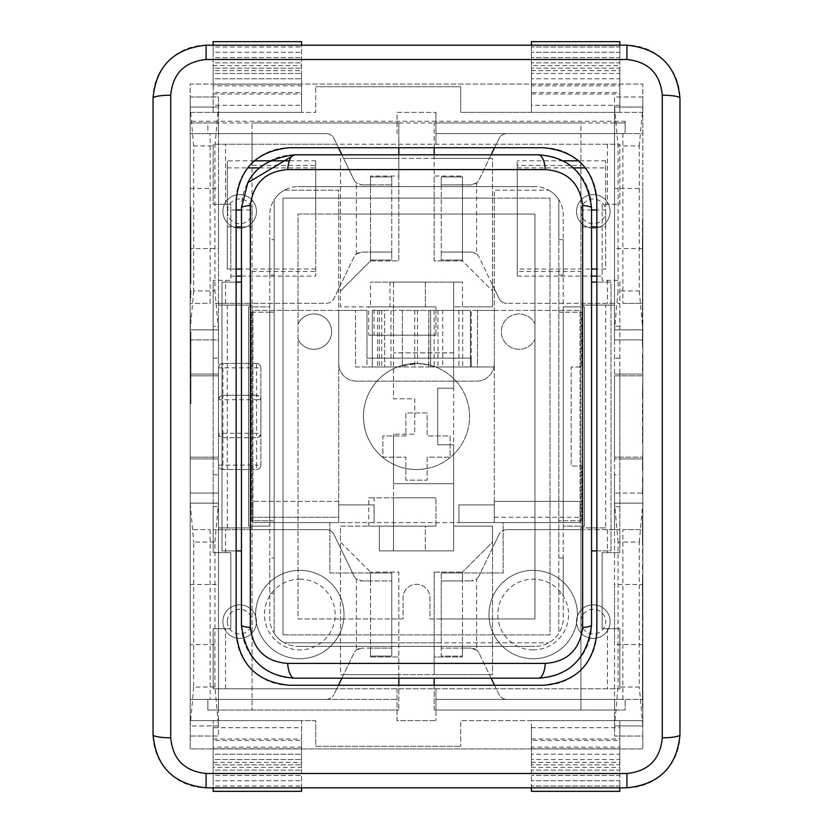 <?xml version="1.0" encoding="UTF-8"?>
<svg xmlns="http://www.w3.org/2000/svg" width="833" height="833" viewBox="0 0 833 833"><rect width="100%" height="100%" fill="white"/><g stroke="black" fill="none" stroke-linecap="round" stroke-linejoin="round"><path stroke-width="0.62" stroke-dasharray="4.17 3.12" d="M370.529 580.934L370.529 648.126L391.749 648.126L391.749 572.979L370.529 572.979L370.529 580.934L391.749 580.934L370.529 580.934L370.529 572.979L391.749 572.979L391.749 580.934L361.928 580.934L370.529 580.934L370.529 572.094L340.468 542.044L340.468 526.123L425.34 526.123L425.34 550.884L393.509 550.884L453.631 550.884L453.631 444.791L437.721 444.791L437.721 388.209L453.631 388.209L453.631 550.884L379.369 550.884L379.369 526.123L379.369 550.884L425.34 550.884L425.34 526.123L393.509 526.123L393.509 550.884L393.509 497.832L368.759 497.832L368.759 526.123L393.509 526.123L393.509 483.692L453.631 483.692L393.509 483.692L393.509 434.18L393.509 497.832L435.951 497.832L374.069 497.832L374.069 526.123L368.759 526.123M391.749 648.126L391.749 656.081L391.749 648.126L361.928 648.126L391.749 648.126L391.749 580.934M370.529 648.126L370.529 656.081L391.749 656.081L370.529 656.081L370.529 648.126L370.529 656.966L370.529 572.094L340.468 542.044L340.468 547.979L334.043 534.661A8.84 8.84 0 0 0 326.078 529.663L252.066 529.663L326.078 529.663A8.84 8.84 0 0 1 334.043 534.661L353.973 575.947A8.84 8.84 0 0 0 361.928 580.934L356.378 578.977L356.378 650.084L361.928 648.126A8.84 8.84 0 0 0 353.973 653.124L343.581 674.647L340.468 674.647L340.468 547.979L353.973 575.947A8.84 8.84 0 0 0 356.378 578.977M207.854 699.408L207.854 710.018L218.465 710.018L218.465 493.063L190.174 493.063L218.465 493.063L218.465 736.008L218.465 699.408L207.854 699.408L326.078 699.408L218.465 699.408L218.465 710.018L398.82 710.018L207.854 710.018L207.854 699.408L190.174 699.408L397.049 699.408L207.854 699.408M214.935 687.027L214.935 542.044L193.714 542.044L193.714 687.027L214.935 687.027L218.465 725.928L190.174 725.928L190.174 736.008L190.174 529.663L210.124 529.663L190.174 529.663L190.174 458.931L218.465 458.931L218.465 465.126A4.425 4.425 0 0 0 222.89 469.541L256.481 469.541A4.425 4.425 0 0 0 260.906 465.126L260.906 367.874A4.425 4.425 0 0 0 256.481 363.459L222.89 363.459A4.425 4.425 0 0 0 218.465 367.874L218.465 374.069L190.174 374.069L190.174 339.937L218.465 339.937L218.465 96.992L190.174 96.992L190.174 84.081L642.826 84.081L642.826 96.992L614.535 96.992L614.535 339.937L642.826 339.937L642.826 374.069L614.535 374.069L614.535 458.931L642.826 458.931L642.826 493.063L614.535 493.063L614.535 699.408L506.922 699.408L622.876 699.408L506.922 699.408A8.84 8.84 0 0 1 498.957 694.41L489.419 674.647L434.18 674.647L434.18 572.094L434.18 656.966L462.471 656.966L434.18 656.966L434.18 674.647L398.82 674.647L398.82 572.094L370.529 572.094L398.82 572.094L398.82 674.647L343.581 674.647L334.043 694.41L336.751 688.797L213.165 688.797L213.165 628.676L230.845 628.676L230.845 552.643L213.165 552.643L213.165 280.357L213.165 303.337L218.465 303.337L218.465 529.663L213.165 529.663L252.066 529.663L252.066 710.018L252.066 122.982L252.066 133.592L326.078 133.592L210.124 133.592L210.124 303.337L190.174 303.337L210.124 303.337M338.458 685.257L336.751 688.797L619.835 688.797L213.165 688.797L213.165 628.676L230.845 628.676L230.845 552.643L213.165 552.643L213.165 506.672L218.465 506.672L218.465 458.931L190.174 458.931L213.165 458.931L213.165 506.672M210.124 529.663L210.124 699.408M190.174 493.063L190.174 503.142L218.465 503.142L214.935 542.044M190.174 736.008L218.465 736.008L190.174 736.008L190.174 748.919L642.826 748.919L190.174 748.919L190.174 112.372L315.717 112.372L315.717 86.736L315.717 112.372L301.567 112.372L301.567 70.649L301.567 105.302L213.165 105.302L213.165 84.237L301.567 84.237L301.567 45.19M218.465 644.596L218.465 584.474L218.465 644.596L190.174 644.596L190.174 584.474L190.174 644.596M193.714 687.027L190.174 725.928L190.174 503.142L193.714 542.044M190.174 503.142L218.465 503.142M218.465 725.928L190.174 725.928M255.596 614.535A44.201 44.201 0 0 0 299.797 658.736A44.201 44.201 0 0 0 344.008 614.535A44.201 44.201 0 0 0 299.797 570.334A44.201 44.201 0 0 0 255.596 614.535A44.201 44.201 0 0 1 321.902 576.249A44.201 44.201 0 0 1 321.902 652.812A44.201 44.201 0 0 1 255.596 614.535M326.078 699.408A8.84 8.84 0 0 0 334.043 694.41A8.84 8.84 0 0 1 326.078 699.408M341.874 678.187L353.973 653.124A8.84 8.84 0 0 1 356.378 650.084M370.529 656.966L398.82 656.966L370.529 656.966M434.18 685.257L434.18 710.018L614.535 710.018L614.535 699.408L614.535 710.018L625.146 710.018L625.146 699.408L642.826 699.408L614.535 699.408L614.535 736.008L642.826 736.008L642.826 748.919L642.826 720.628L460.701 720.628L460.701 746.264L460.701 720.628L531.433 720.628L531.433 762.351L531.433 727.698L619.835 727.698L619.835 762.351L619.835 720.628L619.835 747.149L531.433 747.149L531.433 720.628L642.826 720.628L642.826 529.663L622.876 529.663L622.876 699.408L625.146 699.408L625.146 710.018L435.951 710.018L435.951 699.408L622.876 699.408M222.89 621.605A16.795 16.795 0 0 0 248.078 636.152A16.795 16.795 0 0 0 248.078 607.059A16.795 16.795 0 0 0 222.89 621.605A16.795 16.795 0 0 1 248.078 607.059A16.795 16.795 0 0 1 248.078 636.152A16.795 16.795 0 0 1 222.89 621.605M576.519 621.605A16.795 16.795 0 0 0 601.718 636.152A16.795 16.795 0 0 0 601.718 607.059A16.795 16.795 0 0 0 576.519 621.605A16.795 16.795 0 0 1 601.718 607.059A16.795 16.795 0 0 1 601.718 636.152A16.795 16.795 0 0 1 576.519 621.605M222.89 211.395A16.795 16.795 0 0 0 248.078 225.941A16.795 16.795 0 0 0 248.078 196.848A16.795 16.795 0 0 0 222.89 211.395A16.795 16.795 0 0 1 248.078 196.848A16.795 16.795 0 0 1 248.078 225.941A16.795 16.795 0 0 1 222.89 211.395M576.519 211.395A16.795 16.795 0 0 0 601.718 225.941A16.795 16.795 0 0 0 601.718 196.848A16.795 16.795 0 0 0 576.519 211.395A16.795 16.795 0 0 1 601.718 196.848A16.795 16.795 0 0 1 601.718 225.941A16.795 16.795 0 0 1 576.519 211.395M368.759 335.168L393.509 335.168L393.509 398.82L414.73 398.82L414.73 434.18L393.509 434.18L414.73 434.18L414.73 398.82L393.509 398.82L393.509 306.877L368.759 306.877L368.759 335.168L435.951 335.168L393.509 335.168L393.509 306.877L435.951 306.877L374.069 306.877L374.069 335.168M370.529 252.066L370.529 260.906L340.468 290.956L370.529 260.906L398.82 260.906L398.82 176.034L370.529 176.034L398.82 176.034L398.82 158.353L434.18 158.353L434.18 260.906L462.471 260.906L492.532 290.956L492.532 306.877L453.631 306.877L453.631 282.116L462.471 282.116L462.471 306.877L453.631 306.877L453.631 388.209L453.631 282.116L393.509 282.116L393.509 306.877L393.509 282.116L425.34 282.116L425.34 306.877L340.468 306.877L340.468 158.353L343.581 158.353L353.973 179.876A8.84 8.84 0 0 0 356.378 182.916L356.378 254.023A8.84 8.84 0 0 0 353.973 257.053L334.043 298.339A8.84 8.84 0 0 1 326.078 303.337L252.066 303.337L326.078 303.337A8.84 8.84 0 0 0 334.043 298.339L353.973 257.053A8.84 8.84 0 0 1 361.928 252.066L391.749 252.066L391.749 176.919L370.529 176.919L370.529 252.066L391.749 252.066L370.529 252.066L370.529 260.021L370.529 252.066L361.928 252.066L356.378 254.023M315.717 165.423L315.717 276.119L315.717 160.811L315.717 209.999L315.717 165.423L252.066 165.423L252.066 303.337L213.165 303.337L213.165 374.069L190.174 374.069L190.174 720.628L315.717 720.628L315.717 746.264L460.701 746.264L315.717 746.264L315.717 720.628L301.567 720.628L301.567 791.35L213.165 791.35L213.165 767.308L301.567 767.308M397.049 688.797L397.049 720.628L435.951 720.628L397.049 720.628L397.049 688.797M236.145 209.999L227.305 209.999L227.305 160.811L227.305 204.324L230.845 204.324L230.845 280.357L213.165 280.357L230.845 280.357L230.845 269.049L227.305 269.049L227.305 204.324L213.165 204.324L213.165 144.203L336.751 144.203L334.043 138.59A8.84 8.84 0 0 0 326.078 133.592L207.854 133.592L218.465 133.592L218.465 122.982L207.854 122.982L207.854 133.592L190.174 133.592L210.124 133.592L207.854 133.592L207.854 122.982L190.174 122.982L190.174 112.372L213.165 112.372L213.165 70.649L301.567 70.649M236.145 269.038L227.305 269.038L227.305 226.93L236.145 226.93M227.305 209.999L227.305 226.93M190.174 96.992L218.465 96.992L218.465 329.858L190.174 329.858L190.174 96.992L190.174 339.937L218.465 339.937L218.465 329.858L190.174 329.858L190.174 339.937M252.066 271.506L315.717 271.506M218.465 248.526L218.465 188.404L218.465 248.526L190.174 248.526L190.174 188.404L190.174 248.526M370.529 184.874L391.749 184.874L370.529 184.874L370.529 176.919L391.749 176.919L391.749 184.874L361.928 184.874L370.529 184.874L370.529 176.034L370.529 260.906L398.82 260.906L398.82 154.813M341.874 154.813L353.973 179.876A8.84 8.84 0 0 0 361.928 184.874L356.378 182.916M193.714 145.973L190.174 107.072L218.465 107.072L214.935 145.973L193.714 145.973L193.714 290.956L214.935 290.956L214.935 145.973M241.455 226.93L252.066 226.93L252.066 209.999L241.455 209.999M315.717 226.93L315.717 209.999L315.717 226.93M218.465 329.858L214.935 290.956M193.714 290.956L190.174 329.858M190.174 107.072L218.465 107.072M391.749 260.021L370.529 260.021L391.749 260.021L391.749 252.066L391.749 260.021M210.124 133.592L326.078 133.592A8.84 8.84 0 0 1 334.043 138.59L343.581 158.353L398.82 158.353L398.82 122.982L252.066 122.982L625.146 122.982L614.535 122.982L614.535 133.592L580.934 133.592L580.934 122.982L434.18 122.982L434.18 158.353L489.419 158.353L498.957 138.59A8.84 8.84 0 0 1 506.922 133.592A8.84 8.84 0 0 0 498.957 138.59L496.249 144.203L336.751 144.203L338.458 147.743M190.174 457.171L190.174 375.829L218.465 375.829L190.174 375.829L190.174 457.171L218.465 457.171L218.465 375.829L218.465 457.171L190.174 457.171L190.174 458.931L190.174 316.071L190.174 403.766L190.174 317.488L190.174 393.509L190.174 333.398L190.882 333.398L190.882 403.766L190.882 333.398L190.174 333.398L190.174 122.982L218.465 122.982L218.465 133.592L252.066 133.592L252.066 165.423M391.749 252.066L391.749 184.874M230.845 269.049L230.845 204.324L213.165 204.324L213.165 144.203L619.835 144.203L496.249 144.203L494.542 147.743M397.049 133.592L397.049 112.372L435.951 112.372L397.049 112.372L397.049 133.592M218.465 506.672L218.465 529.663L252.066 529.663L252.066 303.337L218.465 303.337L218.465 326.328L213.165 326.328M252.066 209.999L252.066 226.93M625.146 121.233L625.146 133.592L622.876 133.592L622.876 303.337L642.826 303.337L642.826 133.592L435.951 133.592L435.951 112.372L435.951 144.203L435.951 133.592L625.146 133.592L625.146 121.233L190.174 121.233M581.819 520.823L563.254 520.823L563.254 526.123L584.474 526.123L563.254 526.123L563.254 618.065A28.291 28.291 0 0 1 534.963 646.356A28.291 28.291 0 0 0 563.254 618.065L563.254 214.935A28.291 28.291 0 0 0 534.963 186.644A28.291 28.291 0 0 1 563.254 214.935L563.254 312.177L581.819 312.177L581.819 366.989L571.209 366.989L571.209 466.011L581.819 466.011L581.819 520.823L581.819 466.011L571.209 466.011L571.209 366.989L581.819 366.989L581.819 312.177L558.839 312.177L563.254 312.177L563.254 520.823L558.839 520.823L558.839 275.046L563.254 275.046L563.254 239.685L563.254 275.046L558.839 275.046L558.839 239.685L563.254 239.685L558.839 239.685L558.839 199.743A28.291 28.291 0 0 0 548.666 190.174A28.291 28.291 0 0 1 558.839 199.743L558.839 633.257A28.291 28.291 0 0 1 548.666 642.826A28.291 28.291 0 0 0 558.839 633.257L558.839 593.315L563.254 593.315L563.254 557.954L563.254 593.315L558.839 593.315L558.839 557.954L563.254 557.954L558.839 557.954L558.839 520.823L581.819 520.823M563.254 306.877L584.474 306.877L584.474 526.123L584.474 306.877L563.254 306.877M251.181 312.177L269.746 312.177L269.746 306.877L248.526 306.877L269.746 306.877L269.746 214.935A28.291 28.291 0 0 1 298.037 186.644A28.291 28.291 0 0 0 269.746 214.935L269.746 618.065A28.291 28.291 0 0 0 298.037 646.356A28.291 28.291 0 0 1 269.746 618.065L269.746 520.823L251.181 520.823L251.181 312.177L251.181 520.823L274.161 520.823L269.746 520.823L269.746 312.177L274.161 312.177L274.161 557.954L269.746 557.954L269.746 593.315L269.746 557.954L274.161 557.954L274.161 593.315L269.746 593.315L274.161 593.315L274.161 633.257A28.291 28.291 0 0 0 284.334 642.826A28.291 28.291 0 0 1 274.161 633.257L274.161 199.743A28.291 28.291 0 0 1 284.334 190.174A28.291 28.291 0 0 0 274.161 199.743L274.161 239.685L269.746 239.685L269.746 275.046L269.746 239.685L274.161 239.685L274.161 275.046L269.746 275.046L274.161 275.046L274.161 312.177L251.181 312.177M269.746 526.123L248.526 526.123L248.526 306.877L248.526 526.123L269.746 526.123M596.855 550.884L596.855 200.784A53.041 53.041 0 0 0 543.803 147.743L289.197 147.743A53.041 53.041 0 0 0 236.145 200.784L236.145 632.216A53.041 53.041 0 0 0 289.197 685.257L543.803 685.257A53.041 53.041 0 0 0 596.855 632.216L596.855 550.884L610.995 550.884L610.995 282.116L596.855 282.116M591.545 550.884L591.545 282.116L610.995 282.116L610.995 550.884L591.545 550.884L591.545 625.146A53.041 53.041 0 0 1 538.503 678.187L294.497 678.187A53.041 53.041 0 0 1 241.455 625.146L241.455 282.116L222.005 282.116L222.005 550.884L236.145 550.884M236.145 282.116L222.005 282.116L222.005 550.884L241.455 550.884M534.963 646.356L298.037 646.356L534.963 646.356M298.037 186.644L534.963 186.644L298.037 186.644M241.455 282.116L241.455 207.854A53.041 53.041 0 0 1 294.497 154.813L538.503 154.813A53.041 53.041 0 0 1 591.545 207.854L591.545 282.116M602.155 552.643L602.155 628.676L619.835 628.676L619.835 688.797L619.835 628.676L602.155 628.676L602.155 552.643L619.835 552.643L602.155 552.643M622.876 303.337L642.826 303.337L642.826 458.931L642.826 374.069L619.835 374.069L619.835 280.357L602.155 280.357L602.155 204.324L619.835 204.324L619.835 144.203L619.835 204.324L602.155 204.324L602.155 280.357L619.835 280.357L619.835 552.643L619.835 457.171L614.535 457.171L614.535 375.829L614.535 457.171L642.826 457.171L619.835 457.171L619.835 375.829L642.826 375.829L614.535 375.829L619.835 375.829L619.835 374.069L619.835 458.931L642.826 458.931L619.835 458.931L642.826 458.931L642.826 736.008L614.535 736.008L614.535 493.063L642.826 493.063L642.826 529.663L622.876 529.663M284.334 190.174L338.698 190.174L338.698 522.593L329.858 522.593L329.858 572.979L391.749 572.979L391.749 642.826L284.334 642.826L548.666 642.826L441.251 642.826L441.251 572.979L503.142 572.979L503.142 522.593L494.302 522.593L494.302 190.174L548.666 190.174L494.302 190.174L494.302 198.129L338.698 198.129L338.698 190.174L284.334 190.174M494.302 501.372L494.302 363.459A17.68 17.68 0 0 1 476.622 381.139L356.378 381.139A17.68 17.68 0 0 1 338.698 363.459L338.698 501.372L252.94 501.372L252.94 522.593L252.94 310.407L338.698 310.407L338.698 214.05L298.037 214.05L298.037 339.333A17.68 17.68 0 0 0 324.985 345.445A17.68 17.68 0 0 0 324.985 317.81A17.68 17.68 0 0 0 298.037 323.922A17.68 17.68 0 0 1 324.985 317.81A17.68 17.68 0 0 1 324.985 345.445A17.68 17.68 0 0 1 298.037 339.333L298.037 618.95L391.749 618.95L391.749 572.979L329.858 572.979L329.858 522.593L503.142 522.593L503.142 572.979L441.251 572.979L441.251 618.95L534.963 618.95L534.963 323.922A17.68 17.68 0 0 0 508.015 317.81A17.68 17.68 0 0 0 508.015 345.445A17.68 17.68 0 0 0 534.963 339.333A17.68 17.68 0 0 1 508.015 345.445A17.68 17.68 0 0 1 508.015 317.81A17.68 17.68 0 0 1 534.963 323.922L534.963 214.05L494.302 214.05L494.302 363.459A17.68 17.68 0 0 1 476.622 381.139L356.378 381.139A17.68 17.68 0 0 1 338.698 363.459L338.698 310.407L366.989 310.407L366.989 358.148L471.311 358.148L471.311 366.989L435.544 366.989L427.548 364.615L416.5 363.459L405.452 364.615L397.456 366.989L417.5 363.469L428.61 364.854A53.041 53.041 0 0 1 416.5 469.541A53.041 53.041 0 0 1 397.456 366.989A53.041 53.041 0 0 1 435.544 366.989L470.426 366.989L470.426 310.407L372.299 310.407L372.299 366.989L397.456 366.989L366.989 366.989L366.989 358.148L471.311 358.148L471.311 310.407L494.302 310.407L477.496 310.407L494.302 310.407L494.302 366.989L494.302 310.407L580.06 310.407L580.06 522.593L494.302 522.593L494.302 504.913L494.302 517.283L494.302 504.913L458.931 504.913L458.931 522.593L494.302 522.593L494.302 504.913L458.931 504.913L458.931 522.593L374.069 522.593L374.069 504.913L338.698 504.913L338.698 522.593L374.069 522.593L374.069 504.913L338.698 504.913L338.698 522.593L338.698 517.283L338.698 522.593L252.94 522.593L252.94 310.407L366.989 310.407L366.989 366.989L355.504 366.989L355.504 310.407L355.504 366.989L402.36 366.989L402.36 310.407L430.64 310.407L402.36 310.407L402.36 366.989L430.64 366.989L430.64 310.407L430.64 366.989L477.496 366.989L477.496 310.407L477.496 366.989L494.302 366.989L458.931 366.989L471.311 366.989L471.311 310.407L580.06 310.407L580.06 522.593L580.06 501.372L494.302 501.372L494.302 504.913L494.302 501.372L580.06 501.372L580.06 522.593L494.302 522.593L494.302 501.372L580.06 501.372M391.749 642.826L441.251 642.826L441.251 618.95L429.943 618.95L429.943 597.74A13.443 13.443 0 0 0 416.5 584.297A13.443 13.443 0 0 0 403.057 597.74L403.057 618.95L391.749 618.95L391.749 642.826M427.11 468.469A53.041 53.041 0 0 0 460.555 386.96A53.041 53.041 0 0 0 372.445 386.96A53.041 53.041 0 0 0 427.11 468.469L427.11 480.152L405.89 480.152L405.89 457.171L382.909 457.171L382.909 435.951L405.89 435.951L405.89 412.96L427.11 412.96L427.11 435.951L450.091 435.951L450.091 457.171L427.11 457.171L427.11 480.152L405.89 480.152L405.89 457.171L382.909 457.171L382.909 435.951L405.89 435.951L405.89 412.96L427.11 412.96L427.11 435.951L450.091 435.951L450.091 457.171L427.11 457.171L427.11 468.469M428.61 364.854L428.61 366.989L372.299 366.989L372.299 310.407L384.669 310.407L384.669 366.989L384.669 310.407L428.88 310.407L428.88 366.989L470.426 366.989L470.426 310.407L442.719 310.407L442.719 366.989M428.61 366.989L428.88 310.407L442.719 310.407M414.73 310.407L414.73 366.989M458.931 310.407L458.931 366.989L458.931 310.407M338.698 214.05L338.698 198.129L283.001 198.129L283.001 634.871L549.999 634.871L549.999 198.129L494.302 198.129L494.302 214.05L338.698 214.05M298.037 214.05L534.963 214.05L534.963 618.95L429.943 618.95L429.943 597.74A13.443 13.443 0 0 0 416.5 584.297A13.443 13.443 0 0 0 403.057 597.74L403.057 618.95L298.037 618.95L298.037 214.05M338.698 501.372L252.94 501.372L338.698 501.372L338.698 522.593L252.94 522.593L338.698 522.593L252.94 522.593L252.94 517.283L338.698 517.283L338.698 504.913L338.698 517.283L252.94 517.283L338.698 517.283M494.302 522.593L580.06 522.593L494.302 522.593M252.94 501.372L252.94 517.283M283.001 634.871L549.999 634.871L549.999 198.129L283.001 198.129L283.001 634.871M207.854 122.982L398.82 122.982L398.82 147.743M213.165 358.148L218.465 358.148L218.465 374.069L213.165 374.069L213.165 458.931L213.165 374.069L213.165 458.931L190.174 458.931M190.174 374.069L213.165 374.069L190.174 374.069L190.174 375.829M602.155 269.049L605.695 269.049L605.695 160.811L605.695 209.999L596.855 209.999M494.542 685.257L498.957 694.41A8.84 8.84 0 0 0 506.922 699.408L435.951 699.408L435.951 688.797L435.951 720.628L435.951 710.018L434.18 710.018L434.18 678.187M190.882 294.684L190.882 288.916L190.882 298.204L190.174 291.154L190.174 300.442L190.174 288.916L190.174 294.684L190.882 294.684M190.882 298.204L190.174 298.204M190.882 291.154L190.174 291.154M190.882 288.916L190.174 288.916M190.882 300.442L190.174 300.442M190.882 385.377L190.882 334.46L190.882 385.377L190.174 385.377L190.174 334.46L190.174 385.377L190.882 385.377M190.882 353.15L190.882 402.36L190.882 353.15L190.174 353.15M190.882 334.46L190.174 334.46L190.882 334.46M190.882 386.439L190.174 386.439L190.882 386.439M190.882 268.091L190.882 248.671L190.882 268.091L190.174 268.091L190.174 269.715L190.174 248.671L190.174 268.091M190.882 260.833L190.174 260.833M190.882 262.853L190.174 262.853M190.882 269.715L190.174 269.715M190.882 351.786L190.882 367.957L190.882 351.786L190.174 351.786L190.174 367.957L190.174 351.786M190.882 365.572L190.174 365.572M190.882 367.957L190.174 367.957M190.882 361.033L190.174 361.033M190.882 358.617L190.174 358.617M190.882 354.317L190.174 354.317M190.882 359.846L190.174 359.846M190.174 241.997L190.174 214.487L190.174 248.286L190.174 224.983L190.174 242.674L190.882 241.997L190.882 224.077L190.174 224.077M190.882 224.077L190.882 248.286L190.882 224.983L190.882 242.674L190.174 242.674M190.882 242.674L190.882 241.997M190.882 224.983L190.174 224.983M190.882 231.689L190.174 231.689M190.882 247.62L190.174 247.62M190.882 248.286L190.174 248.286M190.882 230.606L190.174 230.606M190.882 214.487L190.174 214.487M190.882 232.168L190.174 232.168M190.882 232.844L190.174 232.844M190.882 217.382L190.174 217.382M190.882 283.803L190.882 206.917L190.882 283.803L190.174 283.803L190.174 206.917L190.174 283.803M190.882 281.492L190.882 208.5L190.882 281.492L190.174 281.492L190.174 208.5L190.174 281.492M190.882 281.127L190.174 281.127M190.882 261.552L190.174 261.552M190.882 228.44L190.174 228.44M190.882 206.917L190.174 206.917M190.882 227.576L190.174 227.576M190.882 263.134L190.174 263.134M190.882 228.086L190.174 228.086M190.882 208.5L190.174 208.5M190.882 283.439L190.174 283.439M190.882 227.222L190.174 227.222M190.174 242.33L190.174 214.123L190.174 242.33L190.882 242.33L190.882 224.629L190.174 224.629M190.882 224.629L190.882 248.067L190.882 214.123L190.882 241.445L190.174 241.445M190.882 241.445L190.882 242.33M190.882 223.723L190.174 223.723M190.882 217.017L190.174 217.017M190.882 232.688L190.174 232.688M190.882 231.803L190.174 231.803M190.882 214.123L190.174 214.123M190.882 230.241L190.174 230.241M190.882 248.067L190.174 248.067M190.882 247.578L190.174 247.578M190.882 231.324L190.174 231.324M190.882 283.355L190.882 276.848L190.882 283.355L190.174 283.355L190.174 276.848L190.174 283.355L190.882 283.355M190.882 281.95L190.174 281.95M190.882 281.179L190.174 281.179L190.882 281.179M190.882 276.848L190.174 276.848L190.882 276.848M190.174 259.386L190.174 238.925L190.174 275.702L190.174 259.386L190.882 259.386L190.882 256.325L190.174 256.325L190.882 256.325L190.882 240.914L190.174 240.914M190.882 240.914L190.882 275.702L190.174 275.702M190.882 275.702L190.882 259.386M190.882 273.713L190.174 273.713M190.882 258.095L190.174 258.095L190.882 258.095M190.882 255.242L190.174 255.242M190.882 238.925L190.174 238.925M190.882 374.85L190.882 388.053L190.882 374.85L190.174 374.85L190.174 388.053L190.174 374.85L190.882 374.85M190.882 386.991L190.882 377.193L190.882 386.991L190.174 386.991L190.174 377.193L190.174 386.991L190.882 386.991M190.882 377.193L190.174 377.193L190.882 377.193M190.882 388.053L190.174 388.053L190.882 388.053M190.882 387.657L190.174 387.657L190.882 387.657M190.882 346.299L190.882 331.68L190.882 346.299L190.174 346.299L190.174 331.68L190.174 346.299M190.882 343.508L190.174 343.508M190.174 334.023L190.174 343.894L190.174 334.023L190.882 334.023L190.174 334.023M190.882 342.124L190.174 342.124M190.882 343.894L190.174 343.894M190.882 331.68L190.174 331.68L190.882 331.68M642.472 254.596L642.472 219.173L642.472 278.441L642.826 219.173L642.826 254.596M642.472 259.927L642.472 238.092L642.826 259.927M642.472 477.788L642.826 495.031L642.472 477.788M642.472 488.617L642.472 495.031L642.472 488.617M642.472 470.281L642.826 450.934L642.826 470.281M642.472 466.834L642.826 449.466L642.472 466.834M642.472 549.686L642.826 569.283L642.826 549.686M642.472 569.283L642.472 565.42L642.826 569.283M642.472 442.906L642.826 423.508L642.472 442.906M642.472 426.434L642.472 435.118L642.826 426.434M642.472 575.218L642.826 592.471L642.472 575.218M642.472 586.047L642.472 592.471L642.472 580.278L642.472 592.305L642.472 580.965L642.826 586.068M642.826 407.576L642.826 403.505M642.472 403.505L642.826 421.352M642.472 421.352L642.472 407.576M642.472 623.542L642.826 676.261L642.472 623.542M642.472 398.601L642.826 379.265L642.826 398.601M642.472 395.165L642.826 377.797L642.472 395.165M642.472 371.237L642.826 351.838L642.472 371.237M642.472 354.754L642.472 363.438L642.826 354.754M642.472 707.894L642.472 681.54L642.826 707.894M642.472 324.526L642.472 347.132L642.826 324.526M642.472 347.132L642.826 335.814L642.826 347.132M642.826 330.597L642.826 335.814L642.472 330.597M642.472 335.814L642.472 341.093L642.826 335.814M642.826 342.321L642.826 341.114L642.472 342.321M642.472 616.493L642.472 685.257L642.826 616.493M642.472 655.821L642.472 678.531L642.826 655.821M642.472 257.897L642.472 235.968L642.826 257.897M642.826 240.331L642.826 246.922L642.826 235.968L642.472 240.331M642.472 235.968L642.826 240.675L642.472 235.968M642.472 240.675L642.826 262.801L642.472 240.675M642.472 591.899L642.472 618.253L642.826 591.899M642.472 665.629L642.826 618.253L642.472 665.629M642.472 324.464L642.826 279.763L642.472 324.464M642.472 289.561L642.472 315.061L642.826 289.561M642.472 533.068L642.472 515.356L642.472 544.99L642.826 515.356L642.826 533.068M642.472 535.734L642.472 524.811L642.826 535.734M642.472 696.471L642.472 685.507L642.826 696.471M642.826 687.683L642.826 690.984L642.826 685.507L642.472 687.683M642.472 685.507L642.826 696.7L642.472 685.507M642.472 698.918L642.826 696.711L642.826 698.918M642.472 305.524L642.472 322.777L642.472 293.341L642.826 305.524M642.472 597.146L642.826 594.793L642.826 601.197L642.472 597.146M642.472 604.477L642.472 601.197L642.472 607.59L642.826 604.477M642.472 281.856L642.472 264.144L642.472 293.778L642.826 264.144L642.826 281.856M642.472 284.522L642.472 273.599L642.826 284.522M642.826 339.937L614.535 339.937L614.535 107.072L642.826 107.072L642.826 720.628M642.826 458.931L642.826 374.069L619.835 374.069L619.835 458.931L614.535 458.931L614.535 474.852L619.835 474.852M206.084 45.19A53.041 53.041 0 0 0 153.043 98.232L153.043 734.768A53.041 53.041 0 0 0 206.084 787.81L626.916 787.81A53.041 53.041 0 0 0 679.957 734.768L679.957 98.232A53.041 53.041 0 0 0 626.916 45.19L206.084 45.19M213.165 767.308L213.165 720.628L213.165 762.351L213.165 727.698L301.567 727.698L301.567 740.422L213.165 740.422L213.165 748.763L301.567 748.763L301.567 740.422M213.165 727.698L213.165 740.422M619.835 105.302L531.433 105.302L531.433 92.578L619.835 92.578L619.835 105.302L619.835 70.649L619.835 112.372L642.826 112.372L642.826 84.081L190.174 84.081L190.174 112.372M531.433 727.698L531.433 740.422L619.835 740.422L619.835 727.698M301.567 105.302L301.567 92.578L213.165 92.578M531.433 105.302L531.433 70.649L531.433 112.372L531.433 85.851L619.835 85.851L619.835 112.372L460.701 112.372L460.701 86.736L315.717 86.736L460.701 86.736L460.701 112.372L642.826 112.372M301.567 92.578L301.567 84.237M301.567 85.851L301.567 112.372L213.165 112.372L213.165 85.851L301.567 85.851L301.567 41.65L213.165 41.65L213.165 65.692L301.567 65.692M531.433 45.19L531.433 92.578M531.433 65.692L531.433 41.65L619.835 41.65L619.835 65.692L531.433 65.692L531.433 85.851M531.433 740.422L531.433 787.81M531.433 767.308L619.835 767.308L619.835 791.35L531.433 791.35L531.433 747.149M301.567 787.81L301.567 748.763M301.567 727.698L301.567 762.351L301.567 720.628L190.174 720.628M531.433 84.237L619.835 84.237L619.835 92.578M213.165 84.237L213.165 78.781L301.567 78.781L213.165 78.781L213.165 73.481L301.567 73.481L213.165 73.481L213.165 68.171L301.567 68.171L213.165 68.171L213.165 62.871L301.567 62.871L213.165 62.871L213.165 57.56L301.567 57.56L213.165 57.56L213.165 52.26L301.567 52.26L213.165 52.26L213.165 46.95L301.567 46.95L213.165 46.95L213.165 45.19M619.835 45.19L619.835 46.95L531.433 46.95L619.835 46.95L619.835 52.26L531.433 52.26L619.835 52.26L619.835 57.56L531.433 57.56L619.835 57.56L619.835 62.871L531.433 62.871L619.835 62.871L619.835 68.171L531.433 68.171L619.835 68.171L619.835 73.481L531.433 73.481L619.835 73.481L619.835 78.781L531.433 78.781L619.835 78.781L619.835 84.237M213.165 94.014L301.567 94.014M531.433 94.014L619.835 94.014M531.433 70.649L619.835 70.649M213.165 70.649L213.165 105.302M213.165 65.692L213.165 85.851M213.165 748.763L213.165 754.219L301.567 754.219L213.165 754.219L213.165 759.519L301.567 759.519L213.165 759.519L213.165 764.829L301.567 764.829L213.165 764.829L213.165 770.129L301.567 770.129L213.165 770.129L213.165 775.44L301.567 775.44L213.165 775.44L213.165 780.74L301.567 780.74L213.165 780.74L213.165 786.05L301.567 786.05L213.165 786.05L213.165 787.81M619.835 787.81L619.835 786.05L531.433 786.05L619.835 786.05L619.835 780.74L531.433 780.74L619.835 780.74L619.835 775.44L531.433 775.44L619.835 775.44L619.835 770.129L531.433 770.129L619.835 770.129L619.835 764.829L531.433 764.829L619.835 764.829L619.835 759.519L531.433 759.519L619.835 759.519L619.835 754.219L531.433 754.219L619.835 754.219L619.835 740.422M213.165 762.351L301.567 762.351M531.433 762.351L619.835 762.351M213.165 738.986L301.567 738.986M301.567 747.149L213.165 747.149M619.835 747.149L619.835 767.308M619.835 85.851L619.835 65.692M531.433 748.763L619.835 748.763M531.433 738.986L619.835 738.986M622.876 133.592L506.922 133.592L580.934 133.592L580.934 165.423L517.283 165.423L517.283 271.506L580.934 271.506L580.934 165.423M642.826 374.069L614.535 374.069L614.535 303.337L619.835 303.337L506.922 303.337L580.934 303.337L580.934 271.506M218.465 358.148L218.465 326.328M476.622 182.916L471.072 184.874L441.251 184.874L441.251 176.919L441.251 184.874L462.471 184.874L441.251 184.874L441.251 252.066L462.471 252.066L441.251 252.066L441.251 260.021L462.471 260.021L462.471 184.874L471.072 184.874A8.84 8.84 0 0 0 479.027 179.876L489.419 158.353L492.532 158.353L492.532 285.021L479.027 257.053A8.84 8.84 0 0 0 476.622 254.023L476.622 182.916A8.84 8.84 0 0 0 479.027 179.876L491.126 154.813M642.826 96.992L614.535 96.992L614.535 107.072L642.826 107.072L642.826 96.992L642.826 133.592L614.535 133.592L614.535 122.982L625.146 122.982M619.835 358.148L614.535 358.148M619.835 326.328L614.535 326.328M398.82 678.187L398.82 674.647L492.532 674.647L492.532 526.123L453.631 526.123L492.532 526.123L492.532 542.044L462.471 572.094L492.532 542.044L492.532 547.979L498.957 534.661L479.027 575.947L492.532 547.979L492.532 674.647L489.419 674.647L479.027 653.124L491.126 678.187M434.18 147.743L434.18 122.982L580.934 122.982L580.934 710.018L580.934 529.663L506.922 529.663L619.835 529.663L614.535 529.663L614.535 474.852M614.535 584.474L614.535 644.596L614.535 584.474L642.826 584.474L642.826 644.596L642.826 584.474M462.471 648.126L462.471 580.934L441.251 580.934L441.251 656.081L462.471 656.081L462.471 648.126L441.251 648.126L462.471 648.126L462.471 656.081L441.251 656.081L441.251 648.126L471.072 648.126L462.471 648.126L462.471 656.966L462.471 572.094L462.471 580.934L471.072 580.934L441.251 580.934L462.471 580.934L462.471 572.979L462.471 580.934M476.622 650.084A8.84 8.84 0 0 1 479.027 653.124A8.84 8.84 0 0 0 471.072 648.126L476.622 650.084L476.622 578.977L471.072 580.934A8.84 8.84 0 0 0 479.027 575.947A8.84 8.84 0 0 1 476.622 578.977M642.826 736.008L642.826 725.928L614.535 725.928L618.065 687.027L639.286 687.027L639.286 542.044L618.065 542.044L618.065 687.027M618.065 542.044L614.535 503.142L642.826 503.142L642.826 493.063M441.251 580.934L441.251 648.126M639.286 542.044L642.826 503.142L642.826 725.928L639.286 687.027M642.826 725.928L614.535 725.928M614.535 503.142L642.826 503.142M577.404 614.535A44.201 44.201 0 0 0 533.203 570.334A44.201 44.201 0 0 0 488.992 614.535A44.201 44.201 0 0 0 533.203 658.736A44.201 44.201 0 0 0 577.404 614.535A44.201 44.201 0 0 1 511.098 652.812A44.201 44.201 0 0 1 511.098 576.249A44.201 44.201 0 0 1 577.404 614.535M441.251 572.979L462.471 572.979L441.251 572.979M506.922 529.663A8.84 8.84 0 0 0 498.957 534.661A8.84 8.84 0 0 1 506.922 529.663M580.934 529.663L614.535 529.663L614.535 305.107L580.934 305.107L614.535 305.107L614.535 303.337L580.934 303.337L580.934 529.663M596.855 226.93L605.695 226.93L605.695 269.049L596.855 269.038M517.283 269.038L517.283 160.811L517.283 276.119L517.283 269.038L591.545 269.038M591.545 209.999L580.934 209.999L580.934 226.93L591.545 226.93M441.251 184.874L441.251 260.021L462.471 260.021L462.471 252.066L471.072 252.066L476.622 254.023M441.251 252.066L471.072 252.066A8.84 8.84 0 0 1 479.027 257.053L498.957 298.339A8.84 8.84 0 0 0 506.922 303.337A8.84 8.84 0 0 1 498.957 298.339L492.532 285.021L492.532 290.956L462.471 260.906L462.471 252.066M639.286 290.956L642.826 329.858L614.535 329.858L618.065 290.956L639.286 290.956L639.286 145.973L618.065 145.973L618.065 290.956M642.826 188.404L642.826 248.526L642.826 188.404L614.535 188.404L614.535 248.526L614.535 188.404M517.283 271.506L517.283 165.423M605.695 226.93L605.695 209.999M614.535 107.072L618.065 145.973M639.286 145.973L642.826 107.072M642.826 329.858L614.535 329.858M441.251 176.919L462.471 176.919L462.471 184.874L462.471 176.919L441.251 176.919M580.934 226.93L580.934 209.999M434.18 154.813L434.18 176.034L462.471 176.034L434.18 176.034L434.18 260.906L462.471 260.906L462.471 184.874M222.89 469.541A4.425 4.425 0 0 1 218.465 465.126L222.89 465.126L222.89 469.541L256.481 469.541L256.481 465.126L260.906 465.126A4.425 4.425 0 0 1 256.481 469.541M260.906 367.874L260.906 399.705L259.604 396.581L256.481 395.279L256.481 363.459A4.425 4.425 0 0 1 260.906 367.874L218.465 367.874A4.425 4.425 0 0 1 222.89 363.459L222.89 395.279L219.756 396.581L218.465 399.705L218.465 367.874M222.89 363.459L256.481 363.459M260.906 399.705L256.481 399.705L256.481 395.279A4.425 4.425 0 0 1 260.906 399.705L260.875 433.795L259.24 436.752L256.481 437.721L256.481 433.295L260.906 433.295A4.425 4.425 0 0 1 256.481 437.721L222.89 437.721A4.425 4.425 0 0 1 218.465 433.295L222.89 433.295L222.89 437.721L219.756 436.419L218.496 433.795L218.465 399.705A4.425 4.425 0 0 1 222.89 395.279L222.89 399.705L218.465 399.705M222.89 395.279L256.481 395.279L222.89 395.279M260.906 433.295L260.906 465.126M218.465 465.126L218.465 433.295M222.89 437.721L256.481 437.721L256.481 465.126L222.89 465.126L222.89 437.721M213.165 474.852L218.465 474.852M218.465 305.107L252.066 305.107L218.465 305.107M252.066 527.893L218.465 527.893L252.066 527.893M619.835 506.672L614.535 506.672M368.759 497.832L374.069 497.832M374.069 526.123L435.951 526.123L340.468 526.123L340.468 674.647L398.82 674.647L398.82 710.018L398.82 685.257M435.951 526.123L435.951 497.832L435.951 526.123M368.759 306.877L374.069 306.877M435.951 335.168L435.951 306.877L435.951 335.168M453.631 388.209L437.721 388.209L437.721 444.791L453.631 444.791M453.631 352.848L393.509 352.848L453.631 352.848M434.18 572.094L462.471 572.094L434.18 572.094M389.979 282.116L425.34 282.116L425.34 306.877L389.979 306.877L389.979 282.116L370.529 282.116L462.471 282.116M389.979 306.877L370.529 306.877L370.529 282.116M370.529 306.877L340.468 306.877L340.468 158.353L492.532 158.353L492.532 306.877L462.471 306.877M605.695 527.893L580.934 527.893L605.695 527.893L605.695 305.107M642.826 457.171L642.826 375.829M225.535 552.643L225.535 529.663M225.535 688.797L225.535 628.676M299.797 579.174A35.361 35.361 0 0 1 330.43 632.216A35.361 35.361 0 0 1 269.174 632.216A35.361 35.361 0 0 1 299.797 579.174M230.845 276.119L236.145 276.119M241.455 276.119L315.717 276.119M315.717 269.038L241.455 269.038M225.535 303.337L225.535 280.357M225.535 204.324L225.535 144.203M227.305 167.891L247.588 167.891M259.677 167.891L315.717 167.891M315.717 160.811L289.311 160.811M254.325 160.811L227.305 160.811M462.669 310.407L462.669 366.989M381.785 310.407L381.785 366.989M377.599 310.407L377.599 366.989M379.369 310.407L379.369 366.989M390.969 310.407L390.969 366.989M417.5 310.407L417.5 363.469M434.18 310.407L434.18 366.989M437.981 310.407L437.981 366.989M494.302 517.283L580.06 517.283M190.882 292.268L190.174 292.268M190.882 290.665L190.174 290.665M190.882 400.288L190.174 400.288M190.882 366.687L190.174 366.687M190.882 319.549L190.174 319.549M190.882 326.328L190.174 326.328L190.882 326.328M190.882 318.466L190.174 318.466M190.882 352.067L190.174 352.067M190.882 367.78L190.174 367.78M190.882 401.371L190.174 401.371M190.882 393.509L190.174 393.509L190.882 393.509M190.882 358.919L190.174 358.919M190.882 360.793L190.174 360.793M190.882 340.926L190.174 340.926M190.882 337.771L190.174 337.771L190.882 337.802M190.882 338.063L190.174 338.063M190.882 337.74L190.174 337.74M190.882 340.759L190.174 340.759M607.465 280.357L607.465 303.337M607.465 144.203L607.465 204.324M607.465 628.676L607.465 688.797M607.465 529.663L607.465 552.643M533.203 649.896A35.361 35.361 0 0 1 502.57 596.855A35.361 35.361 0 0 1 563.826 596.855A35.361 35.361 0 0 1 533.203 649.896M517.283 167.891L573.354 167.891M585.412 167.891L605.695 167.891M605.695 160.811L578.675 160.811M562.973 160.811L517.283 160.811M517.283 276.119L591.545 276.119M596.855 276.119L602.155 276.119M222.89 433.295L256.481 433.295L256.481 399.705L222.89 399.705L222.89 433.295M580.934 211.395A12.38 12.38 0 0 0 599.5 222.109A12.38 12.38 0 0 0 599.5 200.67A12.38 12.38 0 0 0 580.934 211.395M227.305 211.395A12.38 12.38 0 0 0 245.87 222.109A12.38 12.38 0 0 0 245.87 200.67A12.38 12.38 0 0 0 227.305 211.395M227.305 621.605A12.38 12.38 0 0 0 245.87 632.33A12.38 12.38 0 0 0 245.87 610.891A12.38 12.38 0 0 0 227.305 621.605M580.934 621.605A12.38 12.38 0 0 0 599.5 632.33A12.38 12.38 0 0 0 599.5 610.891A12.38 12.38 0 0 0 580.934 621.605M227.305 527.893L227.305 305.107M190.174 584.474L218.465 584.474M190.174 188.404L218.465 188.404M190.882 316.071L190.174 316.071M190.882 402.36L190.174 402.36M190.882 317.488L190.174 317.488M190.882 403.766L190.174 403.766M190.882 250.296L190.174 250.296M190.174 248.671L190.882 248.671M642.826 644.596L614.535 644.596M642.826 248.526L614.535 248.526"/><path stroke-width="1.25" d="M338.458 685.257L341.874 678.187M241.455 209.999L236.145 209.999M236.145 226.93L241.455 226.93M341.874 154.813L338.458 147.743M591.545 282.116L596.855 282.116M596.855 550.884L591.545 550.884M241.455 550.884L236.145 550.884M236.145 282.116L241.455 282.116M287.687 663.401C265.727 661.829 253.274 649.865 250.348 627.499A17.68 2.718 180 0 1 241.455 625.146C245.62 658.289 263.301 675.969 294.497 678.187A17.68 6.903 -90 0 1 287.687 663.401L545.313 663.401A17.68 6.903 -90 0 1 538.503 678.187C569.73 675.927 587.411 658.247 591.545 625.146A17.68 2.718 180 0 1 582.652 627.499C579.747 649.834 567.304 661.798 545.313 663.401M294.497 678.187L538.503 678.187M250.348 627.499L250.348 205.491A17.68 2.728 180 0 0 241.455 207.854L241.455 625.146M250.348 205.491C253.253 183.177 265.696 171.213 287.687 169.588A17.68 6.914 -90 0 1 294.497 154.813L247.765 182.791L241.455 207.854M591.545 625.146L591.545 207.854A17.68 2.728 180 0 0 582.652 205.491L582.652 627.499M287.687 169.588L545.313 169.588A17.68 6.914 -90 0 0 538.503 154.813L294.497 154.813C270.767 157.864 255.2 167.194 247.765 182.791M545.313 169.588C567.304 171.192 579.747 183.156 582.652 205.491M591.545 207.854C587.411 174.753 569.73 157.073 538.503 154.813M662.277 737.799A17.68 3.03 0 0 0 679.957 734.768L679.957 98.232A17.68 3.03 180 0 0 662.277 95.201L662.277 737.799C660.246 759.342 648.459 771.243 626.916 773.503L626.916 787.81C659.236 784.457 676.917 766.776 679.957 734.768M679.957 98.232C676.917 66.224 659.236 48.543 626.916 45.19L626.916 59.497C648.459 61.757 660.246 73.658 662.277 95.201M626.916 773.503L206.084 773.503C184.499 771.181 172.712 759.28 170.723 737.799A17.68 3.03 180 0 1 153.043 734.768C156.021 766.693 173.701 784.374 206.084 787.81L626.916 787.81M626.916 45.19L206.084 45.19C173.701 48.626 156.021 66.307 153.043 98.232A17.68 3.03 0 0 1 170.723 95.201C172.712 73.721 184.499 61.819 206.084 59.497L626.916 59.497M153.043 98.232L153.043 734.768M236.145 632.216L236.145 200.784C239.227 168.651 256.908 150.971 289.197 147.743L543.803 147.743C576.092 150.971 593.773 168.651 596.855 200.784L596.855 632.216C593.773 664.349 576.092 682.029 543.803 685.257L289.197 685.257C256.908 682.029 239.227 664.349 236.145 632.216M301.567 45.19L301.567 41.65L213.165 41.65L213.165 45.19M619.835 45.19L619.835 41.65L531.433 41.65L531.433 45.19M531.433 787.81L531.433 791.35L619.835 791.35L619.835 787.81M213.165 787.81L213.165 791.35L301.567 791.35L301.567 787.81M494.542 147.743L491.126 154.813M491.126 678.187L494.542 685.257M596.855 209.999L591.545 209.999M591.545 226.93L596.855 226.93M398.82 154.813L398.82 147.743M434.18 147.743L434.18 154.813M434.18 678.187L434.18 685.257M398.82 685.257L398.82 678.187M236.145 276.119L241.455 276.119M241.455 269.038L236.145 269.038M247.588 167.891L259.677 167.891M289.311 160.811L254.325 160.811M206.084 773.503L206.084 787.81M206.084 45.19L206.084 59.497M170.723 737.799L170.723 95.201M596.855 269.038L591.545 269.038M573.354 167.891L585.412 167.891M578.675 160.811L562.973 160.811M591.545 276.119L596.855 276.119"/></g></svg>
